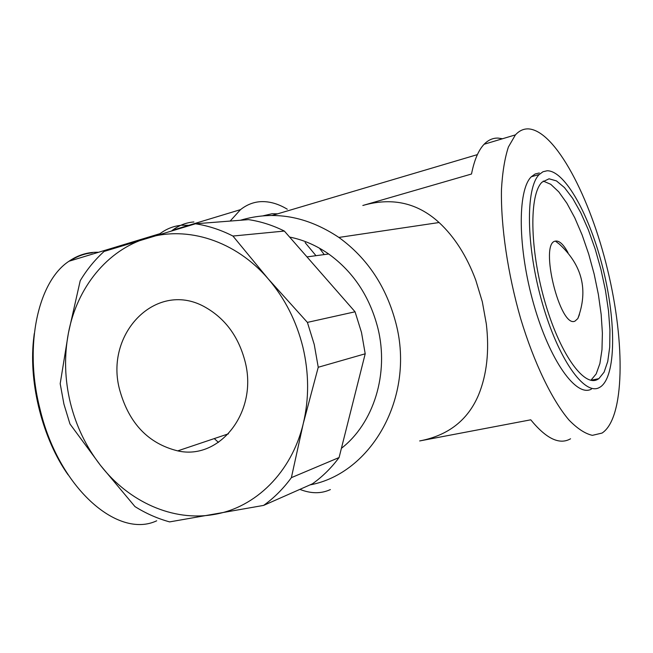 <?xml version="1.0" encoding="UTF-8"?>
<svg xmlns="http://www.w3.org/2000/svg" width="653" height="653" viewBox="0 0 653 653"><rect width="100%" height="100%" fill="white"/><g stroke="black" fill="none" stroke-linecap="round" stroke-linejoin="round"><path stroke-width="0.98" d="M193.9 221.963C186.244 222.534 179.093 225.301 172.449 230.256L171.91 230.664M181.771 225.269L188.79 225.309M158.875 234.533L160.026 233.652C166.417 228.917 173.274 226.167 180.595 225.383M287.296 209.221C278.268 203.769 269.428 201.255 260.767 201.655C253.503 202.063 246.752 204.724 240.516 209.637L230.158 221.065M299.874 489.375C310.861 493.701 320.901 493.831 330.002 489.75L330.377 489.579M328.035 254.074L327.496 253.168M98.562 252.27C88.008 251.944 78.156 254.931 68.998 261.233C38.339 281.165 23.835 344.776 39.662 407.684C57.962 487.244 117.524 539.345 156.696 520.8M305.139 242.614L315.979 255.69M70.091 260.898C77.038 256.294 84.425 253.601 92.253 252.825M324.239 254.58L319.439 248.173M34.258 333.642L33.474 340.246C28.814 384.397 42.992 439.396 68.067 474.788M277.639 213.825L272.072 213.743L263.102 215.808M328.386 254.025L328.092 253.576M502.516 138.746L498.117 138.093C492.942 137.914 488.273 139.962 484.118 144.256C478.469 150.182 474.266 160.099 471.507 174.016L362.831 205.483C390.861 197.418 415.422 202.348 436.506 220.257L439.085 222.526C454.586 236.925 466.813 256.147 475.776 280.178L482.322 301.784L486.33 323.97C489.456 350.906 486.885 374.52 478.608 394.82C467.956 420.099 448.309 435.469 419.675 440.938L530.758 419.814C546.308 438.792 559.58 445.109 570.559 438.783M240.377 220.265C273.868 210.282 306.706 216.004 338.883 237.439C367.468 258.188 386.519 286.936 396.036 323.684C415.145 397.097 371.418 473.58 309.987 484.901M528.718 128.902C523.771 128.633 519.339 130.624 515.429 134.877L508.409 146.982C504.745 158.189 502.426 172.384 501.463 189.566C500.753 226.011 507.756 273.795 520.678 318.705C534.105 363.117 552.038 400.126 569.024 420.075C577.391 428.646 585.178 433.739 592.385 435.347L602.074 433.061C624.725 418.189 625.403 343.176 607.674 270.122C590.19 197.01 555.499 130.984 528.718 128.902M341.413 448.309C373.614 423.348 389.294 373.72 377.842 328.018C369.68 296.462 353.289 271.787 328.671 253.984C316.395 245.446 303.376 239.806 289.614 237.063M214.274 438.587L218.445 442.391M539.329 172.972L535.134 173.976L531.346 176.734C517.323 190.039 517.698 248.515 533.844 304.625C549.826 360.84 576.37 397.612 591.389 389.123M547.124 170.768L542.978 171.755L539.247 174.506C525.445 187.77 526.024 246.385 542.178 302.674C558.168 359.077 584.525 396.02 599.323 387.556L600.67 386.756C616.057 375.801 616.277 321.921 603.127 269.15C590.165 216.323 565.237 170.506 547.124 170.768M263.616 505.406L312.428 483.824C322.476 476.698 331.365 467.932 339.087 457.533L365.207 353.795L361.501 332.467L355.061 311.791L284.349 231.056C272.701 225.261 260.767 221.449 248.54 219.628L195.467 223.783L104.096 251.438C94.824 259.853 86.857 269.616 80.213 280.725L68.426 333.006L60.19 383.686L63.921 404.101L69.961 423.96L100.529 465.409L134.967 506.589C145.97 513.478 157.528 518.58 169.633 521.894L263.616 505.406C274.08 497.913 283.337 488.664 291.377 477.653L303.27 423.544L318.24 367.264L314.248 344.49L307.4 322.394L268.318 278.994L232.933 236.043C220.722 229.832 208.234 225.75 195.467 223.783M549.059 178.8L542.006 182.187C529.183 194.374 529.681 248.409 544.512 300.413C559.205 352.53 583.578 387.115 597.397 379.532L598.85 378.667L604.09 372.169L607.747 361.46L609.706 347.167L609.943 330.026L608.498 310.812L605.453 290.356L600.956 269.485L595.185 249.046L588.369 229.856L580.77 212.723L572.697 198.398L564.47 187.591L556.462 180.905L549.059 178.8M284.349 231.056L232.933 236.043M355.061 311.791L307.4 322.394M365.207 353.795L318.24 367.264M339.087 457.533L291.377 477.653M590.908 380.275L596.181 373.924L599.895 363.55L601.976 349.714L602.393 333.103L601.168 314.452L598.385 294.527L594.173 274.129L588.688 254.033L582.15 235.015L574.787 217.849L566.894 203.238L558.772 191.868L550.765 184.317L543.231 181.069M68.426 333.006C76.94 287.826 107.027 250.026 147.243 238.035C187.15 225.481 235.684 240.696 268.318 278.994C284.928 298.47 296.462 321.203 302.919 347.216C309.057 373.296 309.171 398.738 303.27 423.544C291.703 472.323 255.445 507.675 214.184 514.45C172.898 521.869 128.821 501.79 100.529 465.409C86.139 446.913 76.066 425.976 70.304 402.599C64.712 379.181 64.084 355.983 68.426 333.006M567.988 252.605C563.539 244.54 559.458 240.688 555.727 241.055L555.401 241.12C539.019 242.9 560.094 328.818 575.007 321.113L577.832 318.566L579.44 314.558M244.948 361.019C238.565 336.981 225.734 319.276 206.446 307.906C157.267 278.374 103.501 333.585 119.923 390.788C129.278 423.642 148.549 443.673 177.722 450.88C219.89 460.602 258.547 411.586 244.948 361.019M172.449 230.256L240.516 209.637M68.998 261.233L160.026 233.652M33.474 340.246L33.776 338.621M272.187 215.441L477.384 154.622M338.883 237.439L439.085 222.526M484.118 144.256L515.429 134.877M328.671 253.984L306.983 256.898M531.346 176.734L539.247 174.506M590.941 380.25L598.85 378.667M577.832 318.566C588.451 290.12 582.288 265.298 559.352 244.108L555.401 241.12M228.468 433.812L177.722 450.88"/></g></svg>
